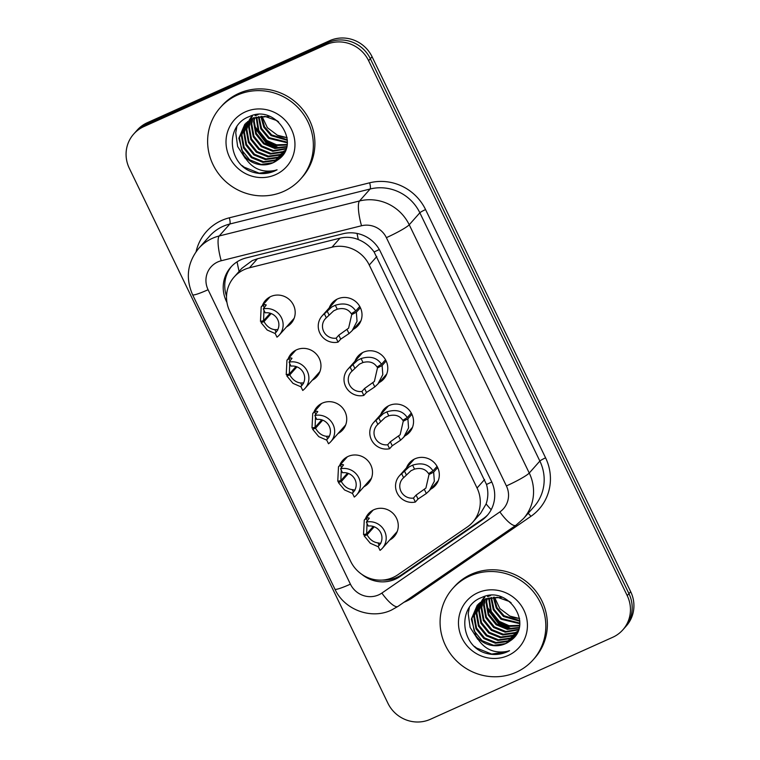 <?xml version="1.0" encoding="UTF-8"?>
<svg xmlns="http://www.w3.org/2000/svg" width="760" height="760" viewBox="0 0 760 760"><rect width="100%" height="100%" fill="white"/><g stroke="black" fill="none" stroke-linecap="round" stroke-linejoin="round"><path stroke-width="1.14" d="M354.986 361.209A17.195 16.558 41.6 0 1 358.007 356.183A17.195 16.558 41.6 0 1 363.423 352.203A17.195 16.558 41.6 0 1 384.237 357.789A17.195 16.558 41.6 0 1 383.733 379.012A17.195 16.558 41.6 0 1 379.107 382.612M380.75 414.513A17.195 16.558 41.6 0 1 383.772 409.488A17.195 16.558 41.6 0 1 389.196 405.507A17.195 16.558 41.6 0 1 410.001 411.094A17.195 16.558 41.6 0 1 409.498 432.316A17.195 16.558 41.6 0 1 404.871 435.917M406.514 467.818A17.195 16.558 41.6 0 1 409.535 462.792A17.195 16.558 41.6 0 1 414.96 458.812A17.195 16.558 41.6 0 1 435.774 464.398A17.195 16.558 41.6 0 1 435.271 485.621A17.195 16.558 41.6 0 1 430.635 489.221M329.213 307.904A17.195 16.558 41.6 0 1 332.234 302.879A17.195 16.558 41.6 0 1 337.659 298.898A17.195 16.558 41.6 0 1 358.473 304.484A17.195 16.558 41.6 0 1 357.96 325.707A17.195 16.558 41.6 0 1 353.334 329.308M288.163 358.815A17.195 16.558 41.6 0 1 291.184 353.79A17.195 16.558 41.6 0 1 296.599 349.809A17.195 16.558 41.6 0 1 317.414 355.395A17.195 16.558 41.6 0 1 316.91 376.618A17.195 16.558 41.6 0 1 312.284 380.219M313.927 412.11A17.195 16.558 41.6 0 1 316.948 407.094A17.195 16.558 41.6 0 1 322.373 403.113A17.195 16.558 41.6 0 1 343.178 408.69A17.195 16.558 41.6 0 1 342.674 429.923A17.195 16.558 41.6 0 1 338.048 433.513M339.691 465.414A17.195 16.558 41.6 0 1 342.712 460.398A17.195 16.558 41.6 0 1 348.137 456.418A17.195 16.558 41.6 0 1 368.952 461.994A17.195 16.558 41.6 0 1 368.448 483.227A17.195 16.558 41.6 0 1 363.812 486.818M365.465 518.719A17.195 16.558 41.6 0 1 368.486 513.693A17.195 16.558 41.6 0 1 373.91 509.722A17.195 16.558 41.6 0 1 394.715 515.299A17.195 16.558 41.6 0 1 394.212 536.531A17.195 16.558 41.6 0 1 389.585 540.122M262.39 305.51A17.195 16.558 41.6 0 1 265.411 300.485A17.195 16.558 41.6 0 1 270.835 296.505A17.195 16.558 41.6 0 1 291.65 302.091A17.195 16.558 41.6 0 1 291.137 323.313A17.195 16.558 41.6 0 1 286.51 326.914M472.691 522.234L480.633 513.275L486.115 503.937C488.262 497.705 488.395 491.207 486.505 484.462L374.11 251.959C369.977 246.259 364.714 242.136 358.321 239.571C352.345 237.158 346.237 236.692 339.995 238.165L257.459 258.761L252.263 260.585L241.813 268.365L234.127 277.039A32.243 31.046 -138.4 0 0 229.757 311.248L350.673 561.374A32.243 31.046 -138.4 0 0 397.851 574.769L467.257 527.031A32.243 31.046 -138.4 0 0 472.691 522.234A32.243 31.046 -138.4 0 0 477.061 488.024L369.265 265.041A32.243 31.046 -138.4 0 0 331.977 247.199L249.451 267.786A32.243 31.046 -138.4 0 0 244.292 269.572A32.243 31.046 -138.4 0 0 234.127 277.039M627.218 595.631L628.957 593.674A32.243 31.046 41.6 0 1 624.587 627.883A32.243 31.046 41.6 0 0 628.957 593.674L370.348 58.719L628.957 593.674L630.695 591.717A32.243 31.046 41.6 0 1 626.325 625.926L622.848 629.841A32.243 31.046 41.6 0 1 612.683 637.308L430.359 719.292A32.243 31.046 41.6 0 1 387.913 703.237L129.305 168.283A32.243 31.046 41.6 0 1 133.674 134.073A32.243 31.046 41.6 0 1 143.839 126.606L326.173 44.621A32.243 31.046 41.6 0 1 368.609 60.676L627.218 595.631A32.243 31.046 41.6 0 1 622.848 629.841M326.173 44.621L327.911 42.664A32.243 31.046 41.6 0 1 370.348 58.719A32.243 31.046 41.6 0 0 327.911 42.664L145.578 124.65L327.911 42.664L329.64 40.707A32.243 31.046 41.6 0 1 372.087 56.762L630.695 591.717M133.674 134.073L135.413 132.116A32.243 31.046 41.6 0 1 145.578 124.65A32.243 31.046 41.6 0 0 135.413 132.116L137.151 130.159A32.243 31.046 41.6 0 1 147.316 122.692L329.64 40.707M361.808 574.332A32.243 31.046 -138.4 0 0 400.13 576.479L481.688 520.391A32.243 31.046 -138.4 0 0 487.112 515.593A32.243 31.046 -138.4 0 0 491.483 481.384L380.399 251.579A32.243 31.046 -138.4 0 0 343.111 233.738L246.135 257.934A32.243 31.046 -138.4 0 0 240.977 259.72A32.243 31.046 -138.4 0 0 230.812 267.188A32.243 31.046 -138.4 0 0 226.442 301.397L226.955 302.452M226.537 296.162A32.243 31.046 41.6 0 1 231.6 266.323M487.872 514.71A32.243 31.046 41.6 0 1 483.227 518.653L401.669 574.74A32.243 31.046 41.6 0 1 382.479 580.079M263.957 310.232L263.568 320.701L260.462 321.366L261.193 306.859L263.102 305.283L264.983 304.589L266.247 304.95L263.302 308.873A16.121 15.523 -138.4 0 1 280.725 316.445A16.121 15.523 -138.4 0 1 279.328 334.998L294.158 318.288M263.302 308.873L265.212 312.835A11.827 11.381 41.6 0 1 275.053 333.194L276.973 337.155A16.121 15.523 -138.4 0 0 279.328 334.998M271.177 313.548L264.014 321.623C266.798 326.448 270.427 329.137 274.892 329.678L277.077 329.602L277.704 330.21M277.029 330.97L275.053 333.194M264.014 321.623L261.07 322.63L262.589 320.91M263.568 320.701L270.209 313.215M275.234 333.555L267.216 330.04L261.07 322.63M360.392 307.676L356.354 312.227L357.038 321.319L352.137 330.657L349.02 333.592L340.717 339.14L338.067 342.123A16.121 15.523 -138.4 0 1 320.644 334.552A16.121 15.523 -138.4 0 1 322.031 315.998A16.121 15.523 -138.4 0 1 324.397 313.851L331.806 306.983L335.322 305.254C344.508 302.433 351.31 304.342 355.747 310.963L359.755 306.441M355.747 310.963L351.262 313.709C348.26 309.111 343.587 307.61 337.231 309.197L333.668 310.83L326.315 317.803A11.827 11.381 41.6 0 0 336.158 338.162L338.798 335.179L348.612 328.149L351.709 314.63L354.027 312.018M356.354 312.227L351.709 314.63M324.397 313.851L326.315 317.803M336.158 338.162L338.067 342.123M289.721 363.536L289.332 374.005L286.226 374.67L286.957 360.164L288.866 358.587L290.748 357.894L292.011 358.255L289.066 362.178A16.121 15.523 -138.4 0 1 306.489 369.749A16.121 15.523 -138.4 0 1 305.102 388.303L319.931 371.592M289.066 362.178L290.985 366.139A11.827 11.381 41.6 0 1 300.827 386.498L302.736 390.459A16.121 15.523 -138.4 0 0 305.102 388.303M296.941 366.852L289.778 374.927C292.572 379.753 296.201 382.441 300.656 382.983L302.841 382.907L303.468 383.515M302.793 384.275L300.827 386.498M289.778 374.927L286.834 375.934L288.363 374.214M289.332 374.005L295.973 366.519M300.998 386.859L292.98 383.344L286.834 375.934M315.495 416.841L315.096 427.31L311.999 427.975L312.731 413.469L314.64 411.891L316.521 411.198L317.784 411.559L314.839 415.483A16.121 15.523 -138.4 0 1 332.262 423.054A16.121 15.523 -138.4 0 1 330.866 441.608L345.695 424.897M314.839 415.483L316.749 419.444A11.827 11.381 41.6 0 1 326.591 439.802L328.5 443.755A16.121 15.523 -138.4 0 0 330.866 441.608M322.715 420.156L315.542 428.231C318.335 433.058 321.964 435.746 326.43 436.287L328.615 436.212L329.241 436.82M328.567 437.579L326.591 439.802M315.542 428.231L312.607 429.238L314.127 427.519M315.096 427.31L321.736 419.824M326.772 440.163L318.753 436.648L312.607 429.238M341.259 470.136L340.869 480.605L337.763 481.279L338.494 466.773L340.404 465.196L342.285 464.493L343.548 464.863L340.603 468.787A16.121 15.523 -138.4 0 1 358.026 476.358A16.121 15.523 -138.4 0 1 356.639 494.912L371.469 478.202M340.603 468.787L342.522 472.748A11.827 11.381 41.6 0 1 352.355 493.107L354.274 497.059A16.121 15.523 -138.4 0 0 356.639 494.912M348.479 473.461L341.316 481.536C344.109 486.362 347.728 489.041 352.194 489.592L355.005 490.114M354.331 490.884L352.355 493.107M341.316 481.536L338.371 482.534L339.901 480.814M340.869 480.605L347.51 473.128M352.535 493.468L344.517 489.943L338.371 482.534M367.023 523.44L366.633 533.909L363.527 534.584L364.258 520.077L366.168 518.5L368.049 517.797L369.312 518.168L366.367 522.091A16.121 15.523 -138.4 0 1 383.791 529.663A16.121 15.523 -138.4 0 1 382.403 548.216L397.233 531.506M366.367 522.091L368.286 526.053A11.827 11.381 41.6 0 1 378.128 546.402L380.038 550.364A16.121 15.523 -138.4 0 0 382.403 548.216M374.243 526.756L367.08 534.831C369.873 539.667 373.502 542.346 377.967 542.887L380.779 543.419M380.095 544.188L378.128 546.402M367.08 534.831L364.135 535.838L365.665 534.119M366.633 533.909L373.274 526.423M378.299 546.772L370.291 543.248L364.135 535.838M386.166 360.971L382.118 365.531L382.802 374.623L377.901 383.962L374.794 386.897L366.481 392.445L363.831 395.428A16.121 15.523 -138.4 0 1 346.408 387.856A16.121 15.523 -138.4 0 1 347.805 369.303A16.121 15.523 -138.4 0 1 350.17 367.147L357.57 360.287L361.095 358.558C370.272 355.737 377.084 357.647 381.51 364.268L385.529 359.746M381.51 364.268L377.026 367.013C374.034 362.416 369.351 360.915 362.995 362.501L359.433 364.135L352.079 371.108A11.827 11.381 41.6 0 0 361.922 391.466L364.572 388.483L374.376 381.453L377.473 367.935L379.791 365.322M382.118 365.531L377.473 367.935M350.17 367.147L352.079 371.108M361.922 391.466L363.831 395.428M411.93 414.276L407.892 418.836L408.566 427.927L403.674 437.266L400.558 440.202L392.255 445.749L389.604 448.733A16.121 15.523 -138.4 0 1 372.181 441.161A16.121 15.523 -138.4 0 1 373.568 422.608A16.121 15.523 -138.4 0 1 375.934 420.451L383.344 413.592L386.859 411.863C396.045 409.041 402.847 410.941 407.284 417.572L411.293 413.05M407.284 417.572L402.791 420.318C399.798 415.72 395.124 414.219 388.769 415.805L385.206 417.44L377.853 424.412A11.827 11.381 41.6 0 0 387.685 444.771L390.336 441.788L400.149 434.758L403.237 421.24L405.565 418.627M407.892 418.836L403.237 421.24M375.934 420.451L377.853 424.412M387.685 444.771L389.604 448.733M437.693 467.58L433.656 472.131L434.34 481.232L429.438 490.57L426.331 493.506L418.019 499.044L415.368 502.037A16.121 15.523 -138.4 0 1 397.945 494.465A16.121 15.523 -138.4 0 1 399.342 475.902A16.121 15.523 -138.4 0 1 401.698 473.755L409.108 466.897L412.623 465.158C421.809 462.346 428.611 464.246 433.048 470.877L437.066 466.355M433.048 470.877L428.564 473.623C425.562 469.024 420.888 467.523 414.533 469.11L410.97 470.744L403.617 477.717A11.827 11.381 41.6 0 0 413.459 498.075L416.109 495.092L425.913 488.062L429.01 474.544L431.328 471.922M433.656 472.131L429.01 474.544M401.698 473.755L403.617 477.717M413.459 498.075L415.368 502.037M253.203 117.857L269.581 116.394M284.116 153.111L282.349 155.22L284.943 151.601M282.653 154.869L275.462 159.98L263.52 161.661L252.025 156.997L244.093 147.193L241.917 134.786L246.392 122.692M246.059 123.016L241.3 135.48L243.485 147.877L251.408 157.691L262.912 162.345L274.854 160.664L282.349 155.22M278.625 121.913L276.849 120.602L264.945 116.403L252.595 118.55L244.777 124.345L238.849 138.244L243.494 154.907A24.301 23.389 41.6 0 0 272.925 162.83A24.301 23.389 41.6 0 0 277.352 160.208C302.385 144.628 275.776 103.521 249.432 116.536C224.19 125.343 228.019 165.442 253.508 172.368C260.889 174.401 267.985 173.926 274.797 170.943L277.067 169.803L274.702 170.506C261.003 173.023 250.601 167.817 243.494 154.907M283.793 153.416L277.913 157.215L265.981 158.897L254.476 154.242L246.544 144.428L244.369 132.031L247.808 121.486M247.447 121.78L243.76 132.715L245.936 145.112L253.859 154.926L265.363 159.59L277.305 157.899L283.518 153.786M258.144 114.608L255.047 115.786M284.81 151.848L280.364 154.451L268.432 156.132L256.927 151.477L248.995 141.664L246.819 129.266L249.337 120.374M248.947 120.64L246.212 129.95L248.387 142.357L256.31 152.161L267.815 156.826L279.756 155.144L284.563 152.247M285.57 150.243L282.815 151.686L270.883 153.368L259.378 148.713L251.446 138.899L249.27 126.502L250.98 119.368M250.562 119.605L248.662 127.195L250.838 139.593L258.761 149.406L270.265 154.061L282.207 152.38L285.389 150.66M286.216 148.485L273.334 150.603L261.829 145.948L253.897 136.135L251.722 123.737L252.757 118.474M252.301 118.683L251.113 124.431L253.289 136.828L261.221 146.642L272.716 151.297L286.064 148.941M277.352 160.208L273.011 162.735L261.07 164.426L249.574 159.761L241.642 149.948L239.466 137.55L245.09 124.003M249.555 119.947L250.258 118.721M250.505 118.322L251.294 117.173M251.569 116.793L252.444 115.719M252.13 116.061L251.247 117.126M250.962 117.486L250.154 118.626M249.898 119.016L249.175 120.222M252.348 116.251L251.626 117.458M251.398 117.876L250.762 119.168M286.748 146.556L275.215 147.763L264.28 143.184L256.358 133.37L254.172 120.973L254.676 117.705M254.182 117.885L253.565 121.666L255.74 134.064L263.673 143.877L274.882 148.494L286.624 147.06M287.128 144.476L276.507 144.799L266.731 140.419L258.808 130.606L256.747 117.078M256.215 117.221L258.191 131.299L266.123 141.113L276.194 145.54L287.042 145.008M287.318 142.206L269.183 137.655L261.526 128.411L259.008 116.612M258.428 116.707L260.775 128.82L268.574 138.349L287.29 142.794M287.29 139.707L271.633 134.9L264.584 126.825L261.506 116.356M260.851 116.394L263.805 127.214L271.026 135.584L287.318 140.353M287.052 137.456A24.301 23.389 41.6 0 1 277.409 135.214L287.08 137.655M264.955 69.796A48.374 46.569 41.6 0 1 267.349 68.628A48.374 46.569 41.6 0 1 269.819 67.611M283.736 191.368A53.741 51.737 41.6 0 1 218.709 173.916A53.741 51.737 41.6 0 1 220.286 107.587A53.741 51.737 41.6 0 1 237.225 95.152A53.741 51.737 41.6 0 1 302.262 112.594A53.741 51.737 41.6 0 1 300.684 178.932A53.741 51.737 41.6 0 1 283.736 191.368M220.286 107.587L221.825 105.849A53.741 51.737 41.6 0 1 238.773 93.413A53.741 51.737 41.6 0 1 303.81 110.855A53.741 51.737 41.6 0 1 302.233 177.184L300.684 178.932M277.409 135.214L267.377 127.699L262.019 116.328M245.319 111.881A35.045 33.744 41.6 0 1 291.451 129.333A35.045 33.744 41.6 0 1 275.652 174.629A35.045 33.744 41.6 0 1 229.52 157.177A35.045 33.744 41.6 0 1 245.319 111.881M254.21 125.4L266.199 142.3L279.404 148.019M236.863 126.625L235.743 132.82L237.652 146.528L245.309 158.45M242.155 165.594L244.141 167.171L259.198 173.175L274.826 170.905L277.067 169.803M254.514 127.566L265.895 142.643L277.334 147.991M485.678 598.737L502.056 597.274M516.591 634.001L514.824 636.101L517.408 632.491M515.128 635.759L507.927 640.861L495.995 642.542L484.49 637.887L476.558 628.073L474.382 615.676L478.857 603.582M478.524 603.896L473.774 616.36L475.95 628.757L483.882 638.571L495.377 643.236L507.319 641.554L514.824 636.101M511.1 602.794L509.323 601.483L497.411 597.284L485.06 599.431L477.242 605.236L471.323 619.125L475.959 635.788A24.301 23.389 41.6 0 0 505.4 643.711A24.301 23.389 41.6 0 0 509.827 641.088C534.85 625.508 508.24 584.402 481.897 597.417C456.655 606.223 460.493 646.332 485.972 653.258C493.354 655.281 500.45 654.806 507.272 651.823L509.532 650.683L507.167 651.386C493.468 653.904 483.065 648.707 475.959 635.788M516.258 634.296L510.387 638.096L498.446 639.778L486.942 635.122L479.009 625.309L476.833 612.911L480.272 602.366M479.911 602.661L476.226 613.605L478.401 626.003L486.333 635.816L497.828 640.471L509.77 638.789L515.983 634.667M490.618 595.489L487.511 596.667M517.275 632.728L512.839 635.332L500.897 637.013L489.392 632.358L481.469 622.544L479.284 610.147L481.802 601.255M481.412 601.521L478.676 610.841L480.852 623.238L488.784 633.051L500.279 637.707L512.221 636.025L517.028 633.128M518.035 631.123L515.289 632.567L503.348 634.248L491.844 629.593L483.92 619.78L481.745 607.383L483.455 600.248M483.027 600.486L481.127 608.076L483.303 620.473L491.236 630.287L502.74 634.942L514.672 633.26L517.855 631.541M518.681 629.365L505.799 631.494L494.294 626.829L486.372 617.015L484.196 604.618L485.222 599.355M484.766 599.564L483.578 605.311L485.754 617.709L493.686 627.522L505.191 632.178L518.529 629.822M509.827 641.088L505.476 643.625L493.544 645.306L482.039 640.642L474.107 630.838L471.931 618.44L477.555 604.884M482.02 600.837L482.733 599.602M482.98 599.203L483.769 598.053M484.044 597.683L484.909 596.6M484.604 596.942L483.712 598.006M483.426 598.367L482.619 599.507M482.362 599.896L481.64 601.103M484.813 597.132L484.091 598.348M483.863 598.756L483.227 600.048M519.213 627.447L507.68 628.644L496.745 624.064L488.822 614.26L486.647 601.853L487.141 598.586M486.647 598.766L486.029 602.547L488.205 614.944L496.137 624.758L507.357 629.375L519.089 627.94M519.593 625.356L508.981 625.679L499.206 621.309L491.273 611.496L489.212 597.958M488.68 598.101L490.656 612.18L498.589 621.994L508.658 626.43L519.517 625.898M519.783 623.086L501.657 618.545L493.99 609.301L491.483 597.493M490.894 597.597L493.24 609.7L501.039 619.229L519.755 623.675M519.755 620.587L504.108 615.781L497.05 607.706L493.971 597.236M493.325 597.274L496.28 608.095L503.49 616.474L519.792 621.243M519.517 618.336A24.301 23.389 41.6 0 1 509.875 616.094L519.545 618.535M516.211 672.248A53.741 51.737 41.6 0 1 451.174 654.806A53.741 51.737 41.6 0 1 452.751 588.468A53.741 51.737 41.6 0 1 469.699 576.033A53.741 51.737 41.6 0 1 534.736 593.475A53.741 51.737 41.6 0 1 533.149 659.813A53.741 51.737 41.6 0 1 516.211 672.248M452.751 588.468L454.299 586.73A53.741 51.737 41.6 0 1 471.238 574.294A53.741 51.737 41.6 0 1 536.275 591.736A53.741 51.737 41.6 0 1 534.698 658.075L533.149 659.813M509.875 616.094L499.842 608.579L494.484 597.208M477.784 592.771A35.045 33.744 41.6 0 1 523.915 610.213A35.045 33.744 41.6 0 1 508.117 655.51A35.045 33.744 41.6 0 1 461.985 638.067A35.045 33.744 41.6 0 1 477.784 592.771M486.675 606.281L498.674 623.181L511.869 628.9M469.338 607.506L468.207 613.7L470.117 627.408L477.774 639.331M474.62 646.475L476.605 648.052L491.663 654.056L507.3 651.795L509.532 650.683M486.989 608.447L498.361 623.523L509.808 628.871M257.459 258.761L249.451 267.786M390.982 579.376A32.243 8.493 -124.5 0 1 390.203 578.559M226.67 294.167A32.243 3.467 154.2 0 1 225.995 294.443M379.306 249.517A32.243 3.467 154.2 0 1 374.11 251.959M358.321 239.571A32.243 7.286 -104 0 1 357.048 233.443M491.777 481.992A32.243 3.467 154.2 0 1 486.505 484.462M239.124 271.405A32.243 7.286 -104 0 1 237.111 261.81M491.197 509.713A32.243 8.493 -124.5 0 1 486.115 503.937M339.995 238.165L331.977 247.199M376.808 256.538L369.265 265.041M484.604 479.522L477.061 488.024M147.316 122.692L143.839 126.606M372.087 56.762L368.609 60.676M217.778 261.953A21.498 20.7 -138.4 0 0 208.088 289.731L350.417 584.155A21.498 20.7 -138.4 0 0 378.708 594.852A21.498 20.7 -138.4 0 0 381.862 593.075L499.861 511.926A21.498 20.7 -138.4 0 0 506.397 485.925L386.374 237.652A21.498 20.7 -138.4 0 0 361.522 225.758L221.217 260.756A21.498 20.7 -138.4 0 0 217.778 261.953M198.778 248.302A42.997 41.392 41.6 0 1 212.334 238.355A42.997 41.392 41.6 0 1 219.212 235.97L229.833 224.01A42.997 41.392 -138.4 0 0 222.956 226.385A42.997 41.392 -138.4 0 0 209.399 236.341L198.778 248.302C187.387 262.438 185.326 277.913 192.593 294.738A21.498 2.308 -25.8 0 0 208.088 289.731M192.593 294.738L334.923 589.152C344.27 609.767 371.079 619.827 391.39 610.109L397.908 606.442A21.498 5.662 -124.5 0 1 381.862 593.075M196.099 251.665A48.374 46.569 41.6 0 1 221.597 220.486A48.374 46.569 41.6 0 1 229.33 217.806L369.635 182.809A48.374 46.569 41.6 0 1 425.562 209.57L545.585 457.843A48.374 46.569 41.6 0 1 530.879 516.363L412.88 597.503A48.374 46.569 41.6 0 1 403.978 602.271M221.217 260.756A21.498 4.854 -104 0 1 219.212 235.97L359.518 200.972L370.139 189.002L229.833 224.01A5.377 1.216 76 0 0 229.33 217.806M361.522 225.758A21.498 4.854 -104 0 1 359.518 200.972A42.997 41.392 41.6 0 1 409.231 224.76L419.852 212.791A42.997 41.392 -138.4 0 0 370.139 189.002A5.377 1.216 76 0 0 369.635 182.809M386.374 237.652A21.498 2.308 -25.8 0 0 409.231 224.76L529.255 473.034L539.866 461.063L419.852 212.791A5.377 0.58 154.2 0 1 425.562 209.57M506.397 485.925A21.498 2.308 -25.8 0 0 529.255 473.034A42.997 41.392 41.6 0 1 523.422 518.653L534.042 506.683A42.997 41.392 -138.4 0 0 539.866 461.063A5.377 0.58 154.2 0 1 545.585 457.843M530.879 516.363A5.377 1.415 55.5 0 0 528.105 513.37M412.88 597.503A5.377 1.415 55.5 0 0 412.205 596.609M397.908 606.442L515.907 525.293A21.498 5.662 -124.5 0 1 499.861 511.926M334.923 589.152A21.498 2.308 -25.8 0 0 350.417 584.155M483.227 518.653L481.688 520.391M401.669 574.74L400.13 576.479M264.299 307.752L263.102 305.283M276.051 332.072L274.892 329.678M338.798 335.179L340.717 339.14M347.12 329.65L349.02 333.592M335.322 305.254L337.231 309.197M327.047 310.859L328.956 314.82M290.063 361.057L288.866 358.587M301.815 385.377L300.656 382.983M315.827 414.361L314.64 411.891M327.588 438.681L326.43 436.287M341.601 467.666L340.404 465.196M353.352 491.986L352.194 489.592M367.365 520.971L366.168 518.5M379.116 545.281L377.967 542.887M364.572 388.483L366.481 392.445M372.884 382.954L374.794 386.897M361.095 358.558L362.995 362.501M352.811 364.163L354.73 368.125M390.336 441.788L392.255 445.749M398.648 436.249L400.558 440.202M386.859 411.863L388.769 415.805M378.584 417.468L380.494 421.43M416.109 495.092L418.019 499.044M424.422 489.554L426.331 493.506M412.623 465.158L414.533 469.11M404.349 470.772L406.267 474.734M515.907 525.293L523.422 518.653M261.193 306.859L270.037 296.885M322.031 315.998L336.86 299.288M352.137 330.657L360.981 320.691M286.957 360.164L295.811 350.189M312.731 413.469L321.575 403.493M338.494 466.773L347.349 456.798M364.258 520.077L373.112 510.103M347.805 369.303L362.634 352.592M377.901 383.962L386.755 373.996M373.568 422.608L388.398 405.897M403.674 437.266L412.519 427.291M399.342 475.902L414.171 459.192M429.438 490.57L438.292 480.595"/></g></svg>
